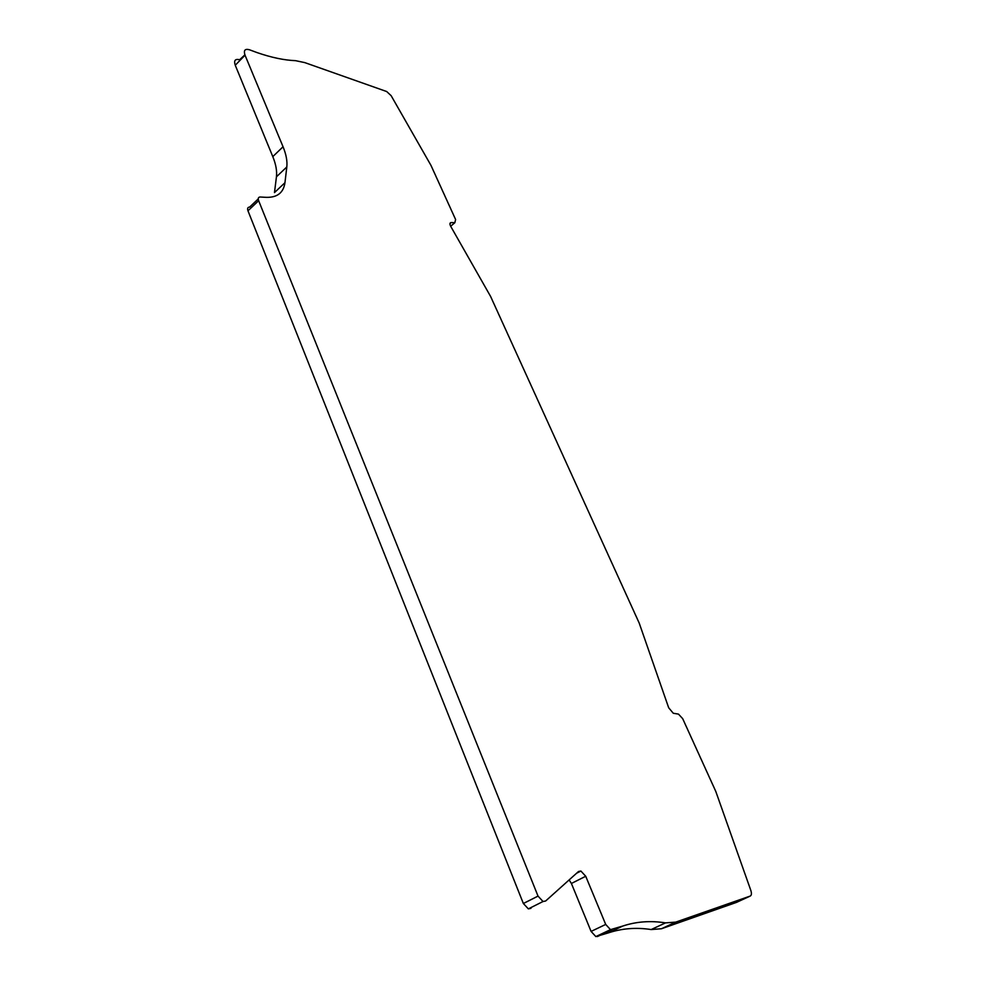 <?xml version="1.0" encoding="UTF-8"?>
<svg xmlns="http://www.w3.org/2000/svg" width="986" height="986" viewBox="0 0 986 986"><rect width="100%" height="100%" fill="white"/><g stroke="black" fill="none" stroke-linecap="round" stroke-linejoin="round"><path stroke-width="1.48" d="M530.949 908.365L528.348 908.87L543.027 901.512L538.023 896.101L258.652 200.688C257.839 198.297 258.381 197.064 260.255 197.003L264.568 197.262C276.622 198.1 283.413 193.256 284.954 182.706L274.478 192.59L276.45 176.802C277.115 170.985 275.907 164.255 272.789 156.626L235.26 65.249C233.707 60.491 235.161 58.655 239.623 59.752L244.898 54.834M543.027 901.512L545.615 901.019L578.548 871.476L580.902 871.045L585.721 876.258L605.712 924.437L610.494 929.65L622.819 926.027C636.389 921.553 650.624 920.505 665.513 922.884L675.743 922.12L750.198 896.077C751.566 895.35 751.788 893.489 750.851 890.494L715.774 791.388L682.682 718.658L678.467 714.098L673.278 713.26L668.681 707.775L639.199 623.066L490.597 296.441L450.787 226.472C449.554 224.032 449.69 222.713 451.206 222.553L454.842 222.713L455.606 219.521L430.981 165.401L391.134 95.667L386.685 91.538L304.785 62.611L295.529 60.664C284.251 60.245 271.421 57.545 257.038 52.578L249.347 49.731C244.898 48.585 243.468 50.409 245.033 55.179L283.044 146.766C286.186 154.42 287.444 161.149 286.815 166.954L284.954 182.706M528.348 908.87L523.356 903.509L247.967 210.794C247.166 208.416 247.72 207.183 249.606 207.097L258.258 198.901M750.198 896.077L736.493 902.387L661.458 928.75L651.167 929.552C636.229 927.259 621.919 928.381 608.263 932.904L595.852 936.589L591.095 931.413L571.399 883.468L569.119 879.931M247.967 210.794L258.652 200.688M538.023 896.101L523.356 903.509M571.399 883.468L585.721 876.258M605.712 924.437L591.095 931.413M597.393 936.577L612.035 929.65M622.819 926.027L608.263 932.904M665.513 922.884L651.167 929.552M661.458 928.75L675.743 922.12M449.961 223.6L451.206 222.553M454.842 222.713L450.664 226.25M235.26 65.249L245.033 55.179M283.044 146.766L272.789 156.626M276.45 176.802L286.815 166.954M576.576 873.239L580.902 871.045M610.494 929.65L595.852 936.589"/></g></svg>

